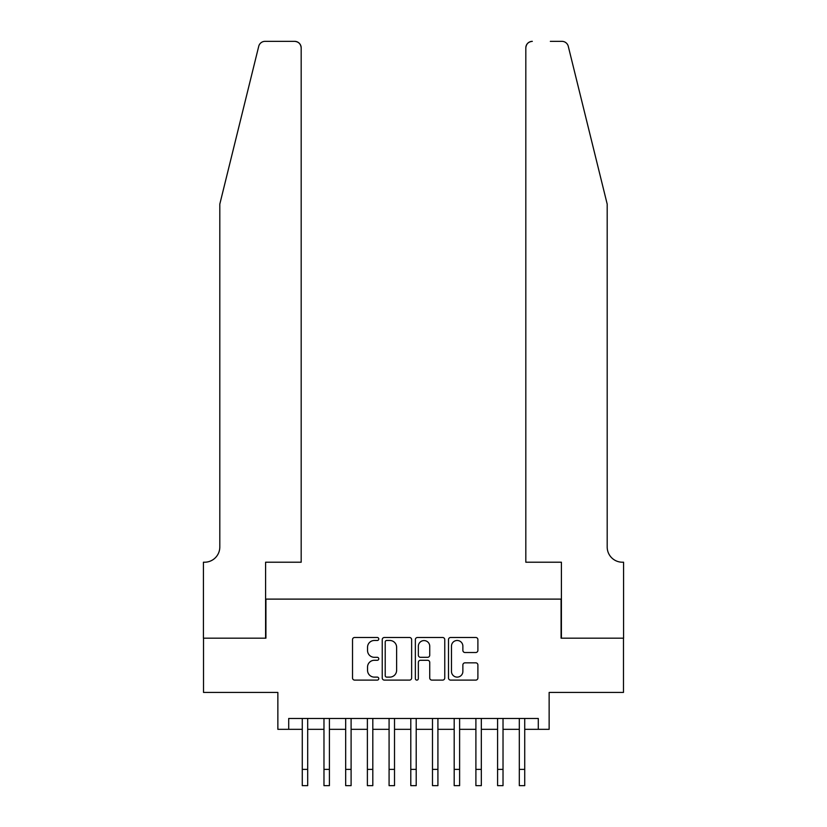 <?xml version="1.0" encoding="UTF-8"?>
<svg xmlns="http://www.w3.org/2000/svg" width="827" height="827" viewBox="0 0 827 827"><rect width="100%" height="100%" fill="white"/><g stroke="black" fill="none" stroke-linecap="round" stroke-linejoin="round"><path stroke-width="1.24" d="M378.776 638.982A1.489 1.489 0 0 0 377.288 637.493L354.649 637.493A2.13 2.13 0 0 0 352.519 639.622L352.519 677.964A2.13 2.13 0 0 0 354.649 680.104L377.288 680.104A1.489 1.489 0 0 0 378.776 678.605A1.489 1.489 0 0 0 377.288 677.117L374.352 677.117A6.812 6.812 0 0 1 367.539 670.304L367.539 667.11A6.812 6.812 0 0 1 374.352 660.287L377.288 660.287A1.489 1.489 0 0 0 378.776 658.799A1.489 1.489 0 0 0 377.288 657.31L374.352 657.31A6.812 6.812 0 0 1 367.539 650.487L367.539 647.293A6.812 6.812 0 0 1 374.352 640.48L377.288 640.48A1.489 1.489 0 0 0 378.776 638.982M475.752 652.513A2.13 2.13 0 0 0 477.892 650.384L477.892 639.622A2.13 2.13 0 0 0 475.752 637.493L450.622 637.493A2.13 2.13 0 0 0 448.492 639.622L448.492 677.964A2.13 2.13 0 0 0 450.622 680.104L475.752 680.104A2.13 2.13 0 0 0 477.892 677.964L477.892 664.97A2.13 2.13 0 0 0 475.752 662.841L465.001 662.841A2.13 2.13 0 0 0 462.872 664.97L462.872 671.421A5.696 5.696 0 0 1 457.176 677.117A5.696 5.696 0 0 1 451.47 671.421L451.47 646.176A5.696 5.696 0 0 1 457.176 640.48A5.696 5.696 0 0 1 462.872 646.176L462.872 650.384A2.13 2.13 0 0 0 465.001 652.513L475.752 652.513M288.706 729.331L288.706 718.477L538.294 718.477L538.294 729.331L549.138 729.331L549.138 692.437L623.475 692.437L623.475 638.175L561.078 638.175L561.078 599.11L265.922 599.11L265.922 638.175L203.525 638.175L203.525 692.437L277.862 692.437L277.862 729.331L302.268 729.331M411.639 639.622A2.13 2.13 0 0 0 409.51 637.493L384.369 637.493A2.13 2.13 0 0 0 382.239 639.622L382.239 677.964A2.13 2.13 0 0 0 384.369 680.104L409.51 680.104A2.13 2.13 0 0 0 411.639 677.964L411.639 639.622M417.49 637.493L442.631 637.493A2.13 2.13 0 0 1 444.761 639.622L444.761 677.964A2.13 2.13 0 0 1 442.631 680.104L431.87 680.104A2.13 2.13 0 0 1 429.74 677.964L429.74 662.417A2.13 2.13 0 0 0 427.611 660.287L420.478 660.287A2.13 2.13 0 0 0 418.348 662.417L418.348 678.605A1.489 1.489 0 0 1 416.86 680.104A1.489 1.489 0 0 1 415.361 678.605L415.361 639.622A2.13 2.13 0 0 1 417.49 637.493M307.696 729.331L323.977 729.331M329.404 729.331L345.676 729.331M351.103 729.331L367.384 729.331M372.812 729.331L389.083 729.331M394.51 729.331L410.792 729.331M416.208 729.331L432.49 729.331M437.917 729.331L454.188 729.331M459.616 729.331L475.897 729.331M481.324 729.331L497.596 729.331M503.023 729.331L519.304 729.331M524.731 729.331L538.294 729.331M386.716 640.48A1.489 1.489 0 0 0 385.217 641.969L385.217 675.628A1.489 1.489 0 0 0 386.716 677.117L389.796 677.117A6.812 6.812 0 0 0 396.619 670.304L396.619 647.293A6.812 6.812 0 0 0 389.796 640.48L386.716 640.48M429.74 646.28A5.696 5.696 0 0 0 424.044 640.584A5.696 5.696 0 0 0 418.348 646.28L418.348 655.17A2.13 2.13 0 0 0 420.478 657.31L427.611 657.31A2.13 2.13 0 0 0 429.74 655.17L429.74 646.28M302.268 769.368L307.696 769.368L307.696 785.65L302.268 785.65L302.268 718.477M307.696 769.368L307.696 718.477M258.727 46.302C260.391 42.735 260.391 42.735 258.727 46.302L219.806 204.124L219.806 547.029A15.196 15.196 0 0 1 204.61 562.215L203.421 562.215L203.421 638.175L265.591 638.175L265.591 562.215L301.183 562.215L301.183 47.863A6.513 6.513 0 0 0 294.681 41.35L265.053 41.35A6.513 6.513 0 0 0 258.727 46.302M276.663 41.35L294.681 41.35C298.599 41.763 300.77 43.934 301.183 47.863L301.183 562.215M219.806 547.029A15.196 15.196 0 0 1 204.61 562.215M595.264 155.734L568.273 46.302C566.609 42.735 566.609 42.735 568.273 46.302C566.609 42.735 566.609 42.735 568.273 46.302L607.194 204.124L607.194 547.029A15.196 15.196 0 0 0 622.39 562.215L623.579 562.215L623.579 638.175L561.409 638.175L561.409 562.215L525.817 562.215L525.817 47.863L525.817 562.215M550.337 41.35L561.947 41.35A6.513 6.513 0 0 1 568.273 46.302M532.319 41.35A6.513 6.513 0 0 0 525.817 47.863C526.23 43.934 528.401 41.763 532.319 41.35M607.194 547.029A15.196 15.196 0 0 0 622.39 562.215M323.977 769.368L329.404 769.368L329.404 785.65L323.977 785.65L323.977 718.477M329.404 769.368L329.404 718.477M345.676 769.368L351.103 769.368L351.103 785.65L345.676 785.65L345.676 718.477M351.103 769.368L351.103 718.477M367.384 769.368L372.812 769.368L372.812 785.65L367.384 785.65L367.384 718.477M372.812 769.368L372.812 718.477M389.083 769.368L394.51 769.368L394.51 785.65L389.083 785.65L389.083 718.477M394.51 769.368L394.51 718.477M410.792 769.368L416.208 769.368L416.208 785.65L410.792 785.65L410.792 718.477M416.208 769.368L416.208 718.477M432.49 769.368L437.917 769.368L437.917 785.65L432.49 785.65L432.49 718.477M437.917 769.368L437.917 718.477M454.188 769.368L459.616 769.368L459.616 785.65L454.188 785.65L454.188 718.477M459.616 769.368L459.616 718.477M475.897 769.368L481.324 769.368L481.324 785.65L475.897 785.65L475.897 718.477M481.324 769.368L481.324 718.477M497.596 769.368L503.023 769.368L503.023 785.65L497.596 785.65L497.596 718.477M503.023 769.368L503.023 718.477M519.304 769.368L524.731 769.368L524.731 785.65L519.304 785.65L519.304 718.477M524.731 769.368L524.731 718.477"/></g></svg>
